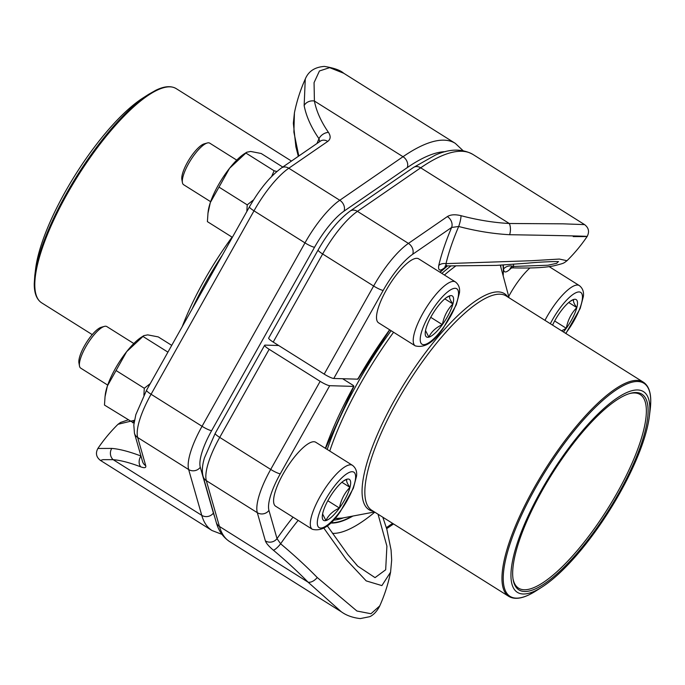 <?xml version="1.0" encoding="UTF-8"?>
<svg xmlns="http://www.w3.org/2000/svg" width="685" height="685" viewBox="0 0 685 685"><rect width="100%" height="100%" fill="white"/><g stroke="black" fill="none" stroke-linecap="round" stroke-linejoin="round"><path stroke-width="1.03" d="M342.611 378.728L353.169 385.364L353.708 386.4L329.725 385.689L280.285 473.789A46.357 13.477 122.1 0 0 268.948 510.411L277.014 538.615A8.391 7.766 164 0 1 265.378 540.893C266.165 543.222 268.82 546.313 273.332 550.166A8.391 2.012 130 0 0 280.619 543.787A159.125 38.42 36.5 0 1 317.241 577.524L356.911 611.011L370.97 613.743L379.738 605.917A159.622 159.622 0 0 0 390.578 572.146L391.674 560.039L391.075 550.029L386.854 529.299L382.829 517.226M278.675 345.514L265.155 345.112A8.391 1.353 29.3 0 0 264.633 345.283A8.391 1.353 29.3 0 0 269.162 349.307L320.143 381.339A8.391 1.353 29.3 0 0 329.725 385.689M390.57 572.172L381.887 585.598L366.201 580.897L346.302 559.671L323.877 528.178M379.747 605.908C375.62 614.24 370.311 616.491 369.592 616.723L360.259 618.589C352.672 617.716 346.353 615.447 341.301 611.774L308.027 582.13L219.431 526.448A228.627 66.462 122.1 0 0 229.689 541.638L341.147 611.671M356.14 564.431L357.81 566.195L375.046 577.635L385.672 569.792L386.905 546.168L378.043 514.221M293.026 517.158A143.062 41.588 122.1 0 0 277.014 538.615L280.619 543.787A135.921 39.516 122.1 0 1 298.146 520.377M317.241 577.524A8.391 4.547 135.7 0 1 308.027 582.13A150.76 36.399 -143.5 0 0 273.332 550.166M325.384 448.307A160.692 46.717 -57.9 0 1 353.708 386.4L353.7 385.92M324.193 374.113L373.633 286.022A54.749 15.918 -57.9 0 1 408.423 243.398L447.365 216.58A8.391 6.653 55.4 0 1 451.621 227.463L412.678 254.281A46.357 13.477 122.1 0 0 383.215 290.371L333.775 378.471A8.391 1.353 -150.7 0 1 324.193 374.113L273.212 342.08A8.391 1.353 -150.7 0 1 268.683 338.056L318.123 249.965A8.391 1.353 -150.7 0 0 322.652 253.989L273.212 342.08M333.775 378.471L357.758 379.173A160.692 46.717 -57.9 0 1 389.637 329.776M446.466 265.172L444.976 266.259L447.168 265.926L445.807 265.189L446.021 263.622L531.817 260.702L559.354 259.058L567 260.711A159.622 159.622 0 0 0 587.113 236.53C589.614 231.795 588.766 227.822 584.588 224.611L472.984 154.476A228.627 66.462 122.1 0 0 420.684 167.816L357.45 211.365A54.749 15.918 122.1 0 0 322.652 253.989L373.633 286.022A8.391 1.353 29.3 0 0 383.215 290.371M573.217 236.59C607.15 236.685 576.898 235.794 509.614 234.715A159.125 85.171 -159 0 1 458.685 226.478A8.391 1.421 -75.2 0 0 461.031 215.689C455.165 214.251 450.61 214.551 447.365 216.58M509.614 234.715A8.391 3.673 -86.9 0 0 509.28 223.498L562.736 223.824L584.588 224.611M511.695 267.638C506.498 272.895 503.783 273.349 503.552 269.008A8.391 7.372 178.2 0 1 513.587 266.456L547.889 265.223L556.759 263.314L558.078 261.721M513.485 264.256A169.315 49.217 -57.9 0 1 513.587 266.456L512.62 267.861C532.973 268.392 547.349 267.561 555.766 265.36C564.269 263.134 563.327 263.468 567 260.711M446.723 265.926A161.146 46.845 122.1 0 0 445.104 267.287A8.391 5.891 49.6 0 1 445.695 266.037M438.751 265.48A8.391 6.114 -166.7 0 1 446.021 263.622A135.921 39.516 122.1 0 1 458.685 226.478L451.621 227.463A143.062 41.588 122.1 0 0 438.751 265.48C437.98 270.875 440.095 271.474 445.104 267.287M357.758 378.702L357.758 379.173M638.694 454.001A118.514 34.447 -57.9 0 1 542.135 586.968A118.514 34.447 -57.9 0 1 517.226 543.359A118.514 34.447 -57.9 0 1 599.264 412.798A118.514 34.447 -57.9 0 1 649.363 416.317A118.514 34.447 -57.9 0 1 638.694 454.001M637.255 454.943A115.577 33.599 -57.9 0 1 565.262 566.024A115.577 33.599 -57.9 0 1 513.168 579.793A115.577 33.599 -57.9 0 1 551.956 474.123A115.577 33.599 -57.9 0 1 630.337 393.336A115.577 33.599 -57.9 0 1 637.255 454.943M629.549 393.567A114.318 33.231 -57.9 0 1 640.201 394.569A114.318 33.231 -57.9 0 1 635.611 454.703A114.318 33.231 -57.9 0 1 574.629 553.6A114.318 33.231 -57.9 0 1 518.554 588.15A114.318 33.231 -57.9 0 1 513.039 578.979M182.415 182.587L181.859 179.47A22.091 6.422 -57.9 0 1 191.997 155.23A22.091 6.422 -57.9 0 1 204.25 143.833L207.298 142.985A24.54 7.133 122.1 0 0 193.684 155.649A24.54 7.133 122.1 0 0 182.415 182.587A24.54 7.133 122.1 0 0 183.631 184.719L210.62 201.681M446.38 297.624L449.942 295.757C448.94 297.23 449.934 299.962 452.913 303.943A24.223 7.038 -57.9 0 1 442.373 324.639A24.223 7.038 -57.9 0 1 428.861 337.148A24.223 7.038 -57.9 0 1 425.308 331.925A24.223 7.038 -57.9 0 1 425.89 328.971A24.223 7.038 -57.9 0 1 436.431 308.276A24.223 7.038 -57.9 0 1 447.219 297.05A24.223 7.038 -57.9 0 1 449.942 295.757A24.223 7.038 -57.9 0 1 452.913 303.943C447.416 309.56 443.906 316.461 442.373 324.639C435.891 327.541 431.387 331.711 428.861 337.148L425.522 330.564M378.531 322.798A37.752 10.977 -57.9 0 1 389.328 284.986A37.752 10.977 -57.9 0 1 418.706 258.861L455.414 281.929A37.752 10.977 -57.9 0 0 426.027 308.053A37.752 10.977 -57.9 0 0 415.23 345.856L378.531 322.798M236.736 160.119L209.747 143.156A24.54 7.133 122.1 0 0 207.298 142.985M442.373 324.639L430.745 317.326M452.913 303.943L444.813 298.857M552.581 325.135A24.223 7.038 -57.9 0 1 560.347 311.932A24.223 7.038 -57.9 0 1 571.136 300.698A24.223 7.038 -57.9 0 1 573.85 299.413A24.223 7.038 -57.9 0 1 576.821 307.591A24.223 7.038 -57.9 0 1 566.289 328.286A24.223 7.038 -57.9 0 1 563.447 331.968M508.715 296.442A37.752 10.977 -57.9 0 1 529.796 268.075M570.297 301.272L573.85 299.413C572.857 300.886 573.842 303.618 576.821 307.591C571.333 313.216 567.822 320.118 566.289 328.286L561.631 330.821M566.289 328.286L554.653 320.982M576.821 307.591L568.73 302.505M79.486 365.995L78.929 362.887A22.091 6.422 -57.9 0 1 89.067 338.647A22.091 6.422 -57.9 0 1 101.32 327.25L104.368 326.402A24.54 7.133 122.1 0 0 90.754 339.066A24.54 7.133 122.1 0 0 79.486 365.995A24.54 7.133 122.1 0 0 80.71 368.136L107.699 385.09M343.45 481.033L347.012 479.175C346.011 480.647 347.004 483.37 349.984 487.352A24.223 7.038 -57.9 0 1 339.443 508.047A24.223 7.038 -57.9 0 1 325.932 520.566A24.223 7.038 -57.9 0 1 322.378 515.334A24.223 7.038 -57.9 0 1 322.96 512.389A24.223 7.038 -57.9 0 1 333.501 491.693A24.223 7.038 -57.9 0 1 344.298 480.459A24.223 7.038 -57.9 0 1 347.012 479.175A24.223 7.038 -57.9 0 1 349.984 487.352C344.486 492.977 340.976 499.879 339.443 508.047C332.961 510.959 328.457 515.129 325.932 520.566L322.601 513.973M275.601 506.206A37.752 10.977 -57.9 0 1 286.399 468.403A37.752 10.977 -57.9 0 1 315.776 442.27L352.484 465.338A37.752 10.977 -57.9 0 0 323.106 491.47A37.752 10.977 -57.9 0 0 312.309 529.274L275.601 506.206M133.815 343.536L106.826 326.574A24.54 7.133 122.1 0 0 104.368 326.402M339.443 508.047L327.815 500.744M349.984 487.352L341.892 482.266M277.228 345.471A180.283 52.411 -57.9 0 1 277.579 344.829M294.422 112.888L293.882 132.111L298.806 156.009M320.511 141.067A8.391 6.653 -124.6 0 1 327.738 141.41L288.796 168.227L339.777 200.26L403.011 156.711L314.406 101.037A150.76 80.702 21 0 0 328.466 132.393A8.391 5.574 145.3 0 0 318.987 138.704A159.125 85.171 -159 0 1 304.149 105.61L305.262 79.092C308.396 71.343 314.766 67.113 324.356 66.411C333.946 67.952 340.394 70.23 343.699 73.244L329.639 67.652L319.441 70.975L314.064 82.637L314.406 101.037A8.391 6.722 169 0 0 304.149 105.61M134.457 420.282L118 424.298A159.622 159.622 0 0 0 97.886 448.469L111.775 448.41A159.125 38.42 36.5 0 1 140.93 456.013A8.391 6.156 110.9 0 0 140.767 466.862C144.578 468.24 146.239 467.864 145.742 465.714A8.391 7.766 164 0 1 142.523 461.476L134.457 433.271A8.391 7.766 164 0 0 137.676 437.509L188.658 469.55A54.749 15.918 -57.9 0 1 202.049 426.293L304.979 242.884A54.749 15.918 -57.9 0 1 339.777 200.26A8.391 6.653 -124.6 0 1 344.024 211.143A46.357 13.477 122.1 0 0 314.561 247.234L211.639 430.651A46.357 13.477 122.1 0 0 200.294 467.273L213.395 513.074A220.236 64.022 122.1 0 0 214.61 516.636M111.775 448.41A8.391 7.586 94.6 0 0 113.153 459.669L103.067 459.661L100.421 460.397L212.016 530.533A228.627 66.462 -57.9 0 1 201.758 515.343L188.658 469.55A8.391 7.766 -16 0 0 200.294 467.273M317.001 143.482A135.921 39.516 -57.9 0 1 318.987 138.704L319.698 141.615M46.306 231.008A118.514 34.447 122.1 0 0 35.637 268.691L34.798 275.533A125.852 36.588 -57.9 0 1 46.126 235.52A125.852 36.588 -57.9 0 1 148.671 94.316L142.865 98.041A118.514 34.447 122.1 0 0 46.306 231.008M232.352 237.327L207.401 221.64L207.975 213.249L210.321 202.572L229.569 168.27L246.763 152.224L250.659 151.453L261.182 153.491L282.768 167.054M271.654 176.447L274.111 170.779L245.898 153.046M274.111 170.779L276.886 171.507M246.84 211.511L247.216 204.849L219.003 187.116M247.216 204.849L253.638 199.815M207.966 213.24L208.214 211.203A39.85 11.585 -57.9 0 1 210.321 202.572A39.85 11.585 -57.9 0 1 229.569 168.27A39.85 11.585 -57.9 0 1 244.28 153.817L246.763 152.224M133.986 423.142L104.471 405.058L105.045 396.658L107.391 385.98L126.639 351.679L143.841 335.641L147.729 334.871L158.261 336.909L171.721 345.368M167.928 352.141L142.968 336.455M143.884 395.176L144.295 388.267L116.073 370.534M144.295 388.267L150.272 383.6M132.693 422.791L134.397 420.564M105.036 396.658L105.293 394.62A39.85 11.585 -57.9 0 1 107.391 385.98A39.85 11.585 -57.9 0 1 126.639 351.679A39.85 11.585 -57.9 0 1 141.35 337.234L143.841 335.633M269.162 349.307L219.722 437.398A54.749 15.918 122.1 0 0 206.331 480.656L219.431 526.448A8.391 7.766 164 0 1 216.203 522.21L203.102 476.409C201.784 471.331 202.238 465.166 204.447 457.931L215.193 433.374A8.391 1.353 29.3 0 0 219.722 437.398L270.703 469.43L320.143 381.339M265.378 540.893L257.312 512.688L206.331 480.656A8.391 7.766 164 0 1 203.102 476.409M268.948 510.411A8.391 7.766 164 0 1 257.312 512.688A54.749 15.918 -57.9 0 1 270.703 469.43A8.391 1.353 -150.7 0 0 280.285 473.789M352.133 516.199A160.692 46.717 -57.9 0 1 330.846 522.638M330.461 523.015A161.146 46.845 122.1 0 0 352.869 516.062M386.374 527.647L392.591 523.357M374.772 512.166A169.315 49.217 -57.9 0 1 332.473 533.384M333.312 520.112A158.321 46.023 122.1 0 0 343.57 517.809M412.678 254.281A8.391 6.653 55.4 0 0 408.423 243.398L357.45 211.365A8.391 6.653 -124.6 0 0 350.146 211.066L413.38 167.525L435.377 155.093C449.557 148.679 462.092 148.474 472.984 154.476M461.031 215.689A150.76 80.702 21 0 0 509.28 223.498L420.684 167.816A8.391 6.653 -124.6 0 0 413.38 167.525M439.856 272.15A160.692 46.717 -57.9 0 1 447.014 265.926M502.978 264.992A160.692 46.717 -57.9 0 1 503.175 275.832M503.552 269.008A161.146 46.845 122.1 0 0 503.278 264.975M500.915 267.415A158.321 46.023 122.1 0 0 500.658 265.138M327.216 449.463A155.212 45.124 -57.9 0 1 332.859 434.196A155.212 45.124 -57.9 0 1 391.118 330.709M441.859 273.409A155.212 45.124 -57.9 0 1 450.781 266.08M373.351 511.267A127.487 37.059 -57.9 0 1 405.323 381.982A127.487 37.059 -57.9 0 1 507.936 297.084M500.521 265.951A154.211 44.825 122.1 0 0 500.298 265.163L509.075 297.795M455.414 266.225A154.211 44.825 122.1 0 0 444.428 275.019M393.584 332.259A154.211 44.825 122.1 0 0 335.564 435.258A154.211 44.825 122.1 0 0 329.75 451.055M334.888 518.357A154.211 44.825 122.1 0 0 342.08 518.091L334.759 518.511M506.215 295.997A126.477 36.767 122.1 0 0 407.78 383.531A126.477 36.767 122.1 0 0 371.621 510.179L508.784 596.378A126.477 36.767 -57.9 0 1 513.861 529.839A126.477 36.767 -57.9 0 1 581.334 420.419A126.477 36.767 -57.9 0 1 643.378 382.196L506.215 295.997M649.363 416.317L650.202 409.476A125.852 36.588 122.1 0 0 602.124 400.982A125.852 36.588 122.1 0 0 515.051 530.19A125.852 36.588 122.1 0 0 536.329 590.693L529.257 594.7C520.771 598.87 513.956 599.426 508.784 596.378M443.418 327.507A32.717 9.513 122.1 0 0 453.641 288.496A32.717 9.513 122.1 0 0 421.147 333.364A32.717 9.513 122.1 0 0 443.418 327.507M565.682 333.372A32.717 9.513 122.1 0 0 567.326 331.163A32.717 9.513 122.1 0 0 580.358 292.212A32.717 9.513 122.1 0 0 550.338 323.731M544.969 320.357A37.752 10.977 -57.9 0 1 579.322 285.576L549.019 266.533M340.488 510.916A32.717 9.513 122.1 0 0 350.711 471.905A32.717 9.513 122.1 0 0 318.225 516.781A32.717 9.513 122.1 0 0 340.488 510.916M327.738 141.41C330.675 139.183 330.923 136.178 328.466 132.393M320.434 141.11L281.492 167.928A8.391 6.653 -124.6 0 1 288.796 168.227A54.749 15.918 122.1 0 0 253.998 210.843L304.979 242.884A8.391 1.353 29.3 0 0 314.561 247.234M281.492 167.928C270.19 176.293 259.512 189.257 249.468 206.827A8.391 1.353 -150.7 0 0 253.998 210.843L151.077 394.26L202.049 426.293A8.391 1.353 29.3 0 0 211.639 430.651M249.468 206.827L146.547 390.236A8.391 1.353 -150.7 0 0 151.077 394.26A54.749 15.918 122.1 0 0 137.676 437.509L145.742 465.714M140.767 466.862A150.76 36.399 -143.5 0 0 113.153 459.669L201.758 515.343A8.391 7.766 -16 0 0 213.395 513.074M445.37 151.668A220.236 64.022 122.1 0 0 407.267 167.602L344.024 211.143M407.267 167.602A8.391 6.653 -124.6 0 0 403.011 156.711A228.627 66.462 -57.9 0 1 455.311 143.37L343.707 73.244M222.351 255.145A127.487 37.059 122.1 0 0 192.108 309.038M182.253 326.608A126.477 36.767 -57.9 0 1 183.863 322.472A126.477 36.767 -57.9 0 1 232.069 237.147M291.467 161.061L176.216 88.63A126.477 36.767 122.1 0 0 114.172 126.862A126.477 36.767 122.1 0 0 46.7 236.274A126.477 36.767 122.1 0 0 41.622 302.813L92.227 334.614M357.69 566.075L347.774 554.482L327.259 525.806M386.674 528.666L393.533 523.948M215.193 433.374L264.633 345.283M216.203 522.21C218.498 530.695 222.993 537.168 229.689 541.638M325.58 448.435L353.922 386.331M550.012 267.159L550.201 266.362M512.226 266.319L510.085 268.315L512.62 267.861M447.168 265.926L496.462 265.386L527.613 263.16C545.106 261.482 561.109 261.387 558.232 261.747L557.915 261.661M350.146 211.066C338.835 219.431 328.166 232.395 318.123 249.965M357.972 379.113L389.765 329.853M440.087 272.296L447.476 265.943M374.481 511.978L342.08 518.091M542.135 586.968L536.329 590.693M643.378 382.196C648.361 385.518 650.818 391.906 650.75 401.35L650.202 409.476M415.23 345.856C424.614 348.288 434.007 342.294 443.409 327.892L456.261 304.834L459.438 292.889C460.106 288.197 458.77 284.549 455.414 281.929M565.887 333.501L580.178 308.49L583.355 296.545C584.022 291.853 582.678 288.197 579.322 285.576M312.309 529.274C321.693 531.697 331.086 525.712 340.488 511.31L353.34 488.251L356.508 476.306C357.185 471.614 355.84 467.958 352.484 465.338M305.219 79.177A159.622 159.622 0 0 0 294.422 112.854L293.343 123.24L295.903 146.855L298.326 156.334M146.547 390.236L135.844 414.639L133.806 424.931L134.457 433.271M100.421 460.406C96.217 457.135 95.369 453.162 97.878 448.478M118 424.298L120.543 422.448L128.095 419.896M221.94 534.351L212.016 530.533M463.06 150.657L455.311 143.37M34.798 275.533L34.25 283.65C34.173 293.094 36.63 299.482 41.622 302.813M176.216 88.63C171.053 85.582 164.229 86.139 155.752 90.3L148.671 94.316"/></g></svg>
